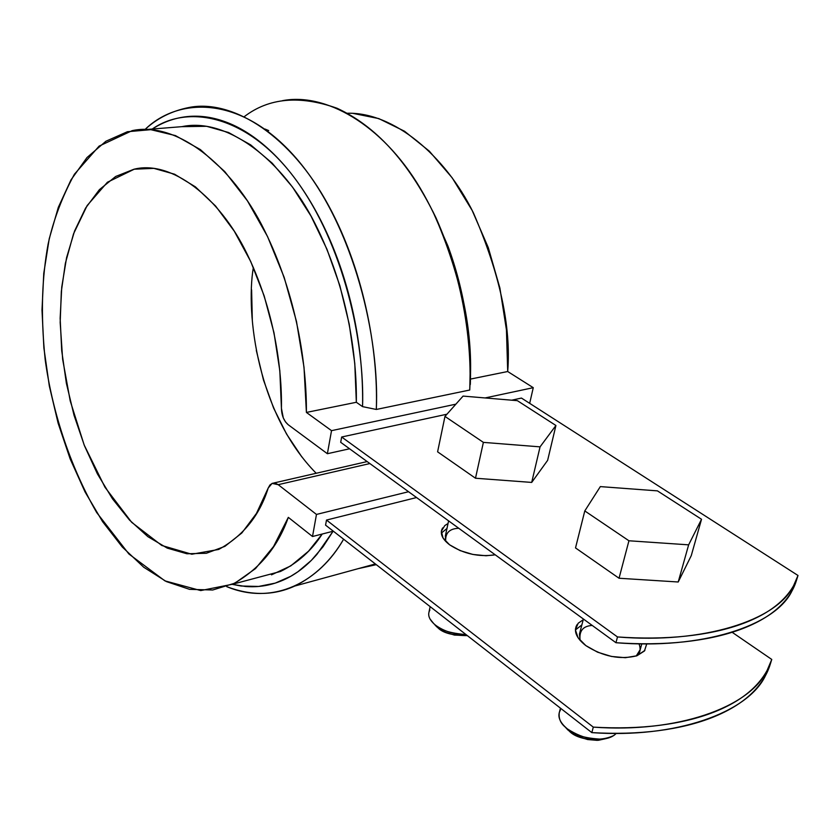 <?xml version="1.0" encoding="UTF-8"?>
<svg xmlns="http://www.w3.org/2000/svg" width="840" height="840" viewBox="0 0 840 840"><rect width="100%" height="100%" fill="white"/><g stroke="black" fill="none" stroke-linecap="round" stroke-linejoin="round"><path stroke-width="1.26" d="M521.451 398.066L798 575.474C794.85 585.648 788.466 594.93 778.848 603.309C769.188 611.699 756.441 618.723 740.618 624.393C724.731 630.053 706.314 633.99 685.356 636.184C664.346 638.369 641.728 638.621 617.495 636.951L341.659 437.01L617.495 636.951L615.951 642.716L340.694 442.312L341.659 437.01L446.933 414.215L341.659 437.01L340.694 442.312L615.951 642.716L617.495 636.951C702.723 644.028 776.864 620.676 793.59 585.648L798 575.474L796.32 580.828C793.159 591.045 786.775 600.369 777.147 608.8C767.487 617.222 754.75 624.288 738.927 630C723.062 635.691 704.655 639.66 683.718 641.886C662.739 644.091 640.154 644.375 615.951 642.716C701.043 649.74 775.131 626.231 791.91 591.055L798 575.474L521.451 398.066L511.665 400.187L521.451 398.066M765.566 675.433C748.209 712.845 675.014 738.707 591.832 732.617L593.303 727.125L326.498 520.065L325.563 525.137L326.498 520.065L593.303 727.125L591.832 732.617L325.563 525.137L591.832 732.617C615.5 733.981 637.634 733.351 658.245 730.706C678.804 728.038 696.938 723.576 712.635 717.339C728.28 711.081 740.953 703.427 750.645 694.397C760.295 685.356 766.794 675.413 770.154 664.566L771.76 659.442L732.134 632.279L771.76 659.442L767.162 670.32M593.303 727.125C617.001 728.511 639.167 727.902 659.799 725.288C680.379 722.642 698.534 718.211 714.242 712.005C729.897 705.779 742.571 698.166 752.262 689.157C761.912 680.159 768.411 670.257 771.76 659.442L767.172 670.278C749.847 707.553 676.599 733.278 593.303 727.125M646.769 643.787L644.438 650.99L636.909 655.778L625.327 657.71L611.478 656.45L597.576 652.176L585.827 645.593L578.057 637.76L575.411 629.895L578.193 623.217L583.233 619.731M442.638 527.93C439.593 533.18 441.903 538.797 449.589 544.793C463.649 553.875 478.863 557.225 495.222 554.82L486.024 555.755L472.909 554.452L460.089 550.589L449.589 544.793L443.026 537.978L441.368 531.237L444.78 525.577L448.035 523.509M644.879 650.412L636.909 655.778C620.025 659.967 602.994 656.575 585.827 645.593C576.125 637.938 573.248 630.882 577.206 624.425M581.9 624.897L575.873 629.611M446.964 528.486L441.567 532.917M316.47 514.437L312.512 536.508L333.333 531.184L312.512 536.508L316.47 514.437L278.197 484.68L316.47 514.437L408.555 491.726L316.47 514.437M326.498 520.065L416.556 497.543L326.498 520.065M331.527 430.657L327.38 453.716L349.577 448.781L327.38 453.716L331.527 430.657L306.401 412.43L304.006 367.185L296.499 321.51L284.172 277.358L267.572 236.597L247.453 200.876L224.732 171.549L200.393 149.604L175.445 135.587L150.822 129.675L127.407 131.722L105.914 141.246L86.961 157.584L70.98 179.907L58.338 207.302L49.224 238.781L43.764 273.368L42 310.076L43.88 347.918L49.319 385.959L58.139 423.255L70.151 458.892L85.071 491.978L102.575 521.63L122.273 546.987L143.724 567.231L166.362 581.574L189.588 589.355L212.709 589.995L234.959 583.118L255.518 568.575L273.578 546.494L288.32 517.367L312.512 536.508L288.32 517.367C277.83 547.082 259.276 569.363 232.649 584.21L200.739 590.573L164.923 580.871L128.888 553.98L96.716 512.589C68.544 463.669 51.828 408.314 45.203 359.814C40.394 312.879 42.126 277.368 48.08 244.251C53.33 220.269 62.097 196.938 74.382 174.269L99.12 146.108L132.174 130.651C175.802 121.055 231.756 163.968 264.253 229.887C296.951 295.669 306.716 365.211 306.401 412.43L331.527 430.657L455.879 404.166L331.527 430.657M347.298 113.253C393.414 112.014 445.221 155.284 473.477 213.003C499.863 273.956 511.277 326.802 507.707 371.522L470.474 379.082L507.707 371.522L533.264 387.681L529.673 403.347L533.264 387.681L485.079 397.95L533.264 387.681L507.707 371.522L506.447 329.889L499.884 288.005L488.281 247.611L472.143 210.399L452.193 177.839L429.324 151.158L404.523 131.229L378.788 118.587L353.126 113.4M288.267 424.778L327.38 453.716L288.267 424.778C283.931 421.04 281.652 415.548 281.431 408.303L283.28 417.879L285.485 421.901L288.267 424.778M134.421 169.124L107.415 182.238L87.15 205.548L73.521 233.867L65.384 263.245L61.341 291.396L60.176 322.466L62.643 359.257L70.214 400.911L84.158 444.98L104.969 487.242L131.68 522.333L161.763 545.465L191.793 554.232L218.684 549.454C243.117 535.994 259.634 515.508 268.223 488.019L272.097 483.399L278.197 484.68L369.863 463.554L278.197 484.68L275.237 483.189L272.381 483.284L269.955 484.964L268.223 488.019L256.484 513.377L241.826 532.99L224.9 546.357L206.367 553.266L186.931 553.77L167.244 548.111L147.924 536.687L129.518 520.076L112.529 498.887L97.388 473.855L84.452 445.715L74.036 415.275L66.391 383.344L61.719 350.753L60.144 318.36L61.761 287.018L66.591 257.618L74.571 231.021L85.575 208.1L99.383 189.672L115.668 176.484L134.001 169.218L153.846 168.357L174.562 174.206L195.405 186.847L215.586 206.021L234.287 231.189L250.719 261.513L264.149 295.827L273.987 332.756L279.825 370.766L281.431 408.303C282.093 368.844 274.449 309.939 246.876 253.533C219.482 196.959 171.444 160.115 134.421 169.124L147.242 167.905M301.875 456.981L286.545 434.038L273.63 408.125L263.466 379.964L256.295 350.343M252.304 320.03L251.612 289.853M316.197 473.277C257.68 413.994 245.448 314.265 253.355 267.382M282.377 100.706C324.377 92.411 381.717 123.354 420.263 188.255C458.861 253.06 472.542 333.774 469.749 390.022L376.32 409.458L469.749 390.022L470.526 373.422C471.713 325.195 460.236 273.409 436.118 218.064L432.947 211.649M362.565 406.634C364.76 342.3 343.906 244.766 295.606 179.372C247.244 113.998 187.121 104.528 152.261 129.045L153.048 128.541C164.441 121.359 176.726 117.306 189.893 116.361C203.081 115.458 216.647 117.957 230.57 123.879C244.524 129.853 258.195 139.209 271.604 151.956C285.012 164.745 297.465 180.495 308.952 199.196C320.429 217.938 330.298 238.791 338.583 261.734C346.826 284.697 353 308.584 357.116 333.385C361.2 358.197 363.017 382.61 362.565 406.634L356.339 402.276L306.401 412.43L356.339 402.276C356.99 355.971 347.624 287.868 315.01 223.535C282.618 159.065 226.244 117.138 181.881 126.662L206.609 126.294L228.564 132.51L250.635 144.847L272.192 163.159L292.541 187.1L311.01 216.069L326.97 249.281L339.864 285.695L349.241 324.177L354.784 363.468L356.339 402.276L362.565 406.634L376.32 409.458C379.638 339.129 354.711 228.396 298.651 161.102C242.529 94.111 178.385 96.957 145.058 129.455C157.07 118.293 171.654 110.985 188.811 107.531C229.688 99.099 286.314 131.481 325.059 199.248C363.836 266.921 378.368 351.046 376.32 409.458M257.082 577.7L280.423 571.484C297.759 562.989 311.682 550.505 322.203 534.03L308.543 551.198L290.766 565.898L271.488 574.844M343.623 539.207C331.223 560.469 314.947 576.082 294.808 586.026C273.672 595.697 250.96 595.885 226.684 586.625C273.893 606.207 319.399 581.679 343.623 539.207M232.302 584.367L245.469 586.477C258.437 587.549 271.026 585.417 283.227 580.094C295.439 574.728 306.684 566.139 316.974 554.316L333.06 531.258L323.043 546.735L311.336 560.396L297.99 571.704L290.735 576.303L275.216 583.128L258.584 586.446L241.174 586.016L232.312 584.367M432.695 211.113L447.972 246.141C456.036 268.023 461.99 290.798 465.832 314.475C469.634 338.142 471.125 361.483 470.316 384.479M244.388 116.571C268.905 97.829 299.786 95.056 337.029 108.245C375.428 125.895 407.778 161.154 434.091 214.011C459.291 271.824 471.282 325.931 470.054 376.32L469.749 390.022M376.278 564.659L358.134 568.67M265.01 129.045L268.695 130.589M691.257 555.65L678.216 581.994L619.038 578.246L575.516 547.922L619.038 578.246L628.94 540.771L584.787 510.93L628.94 540.771L619.038 578.246L678.216 581.994L688.643 544.845L628.94 540.771L688.643 544.845L678.216 581.994L691.257 555.65L701.526 519.267L688.643 544.845L701.526 519.267L691.257 555.65M575.516 547.922L584.787 510.93L600.337 486.602L657.426 490.865L701.526 519.267L657.426 490.865L600.337 486.602L584.787 510.93L575.516 547.922M560.469 709.926C557.025 715.806 559.335 722.138 567.389 728.91C584.231 739.767 599.655 741.993 613.673 735.588M565.436 727.251L569.888 731.714L578.004 736.512L587.622 739.547L597.25 740.355L605.672 738.675L598.448 740.282C584.577 739.63 575.064 736.785 569.888 731.714L565.625 727.493M559.335 712.194C558.442 718.137 560.385 723.072 565.163 726.999L567.389 728.91C573.615 734.99 585.071 738.423 601.766 739.2C608.465 738.601 613.295 736.638 616.266 733.32M547.638 460.341L531.699 482.423L475.493 478.233L437.598 451.826L475.493 478.233L483.378 442.376L444.969 416.419L483.378 442.376L475.493 478.233L531.699 482.423L540.057 446.859L483.378 442.376L540.057 446.859L531.699 482.423L547.638 460.341L555.923 425.492L540.057 446.859L555.923 425.492L547.638 460.341M437.598 451.826L444.969 416.419L463.071 396.092L517.388 400.669L555.923 425.492L517.388 400.669L463.071 396.092L444.969 416.419L437.598 451.826M429.87 609.998C427.224 614.786 429.104 619.847 435.509 625.159C444.003 631.355 454.178 634.494 466.011 634.578C450.744 633.35 440.58 630.21 435.509 625.159L438.197 628.078L445.473 632.31L454.367 635.061L467.334 635.607C452.959 635.586 443.247 633.077 438.197 628.078L434.899 624.855M430.007 618.996L433.913 623.816M434.921 624.887L436.874 626.955M638.988 643.724C641.12 649.509 640.196 653.604 636.237 656.009L640.238 649.551M583.412 619.028L579.442 634.043L580.115 640.426C578.938 630.987 582.981 626 592.221 625.443M448.602 520.874L445.368 535.92L445.683 541.391C445.179 532.97 449.536 528.601 458.756 528.276M791.91 591.055L793.579 585.69M576.177 626.262L575.452 629.066M441.714 529.809L441.326 531.647M273.63 483.042L367.154 461.58M280.423 571.484L232.649 584.21M146.822 129.476L181.881 126.662M294.808 586.026L375.375 563.945M434.091 214.011L436.118 218.064M470.054 376.32L470.526 373.422M560.448 708.162L559.566 711.585M639.502 652.197L641.823 643.766M601.766 739.2L598.448 740.282M565.163 726.999L568.04 730.128M430.154 606.638L429.062 611.699"/></g></svg>
